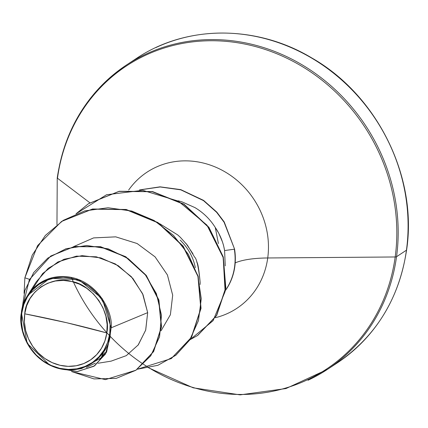 <?xml version="1.0" encoding="UTF-8"?>
<svg xmlns="http://www.w3.org/2000/svg" width="428" height="428" viewBox="0 0 428 428"><rect width="100%" height="100%" fill="white"/><g stroke="black" fill="none" stroke-linecap="round" stroke-linejoin="round"><path stroke-width="0.64" d="M106.813 332.947L66.736 322.744L24.733 313.81C25.883 292.094 52.023 274.937 71.513 281.474C91.528 284.144 111.494 312.055 106.813 332.947A44.138 40.211 56.6 0 1 60.032 365.287A44.138 40.211 56.6 0 1 24.733 313.81A349.746 99.858 -172.2 0 1 66.736 322.744A349.746 99.858 -172.2 0 1 106.813 332.947L107.144 324.59L105.882 316.185L103.084 308.053L98.852 300.515L93.347 293.849L86.782 288.322L79.41 284.144L71.513 281.474L63.398 280.41L55.373 281.003L47.743 283.218L40.81 286.979L34.839 292.142L30.051 298.503L26.643 305.822L24.733 313.81L24.401 322.172L25.659 330.577L28.457 338.709L32.694 346.247L38.199 352.907L44.763 358.434L52.136 362.618L60.032 365.287L68.148 366.352L76.173 365.758L83.797 363.543L90.731 359.782L96.707 354.619L101.49 348.258L104.903 340.939L106.813 332.947M98.001 363.254L111.125 361.141L126.319 355.631L138.303 344.856L145.723 329.988L147.671 312.633L111.146 327.827C113.313 312.986 98.114 280.072 66.95 276.723C36.246 273.974 21.924 299.851 21.4 312.836L21.785 313.125A47.305 43.1 56.6 0 1 71.925 278.462A47.305 43.1 56.6 0 1 109.761 333.637L110.301 333.631L111.146 327.827L110.242 333.91L110.301 333.631L109.761 333.637A47.305 43.1 56.6 0 1 59.62 368.299A47.305 43.1 56.6 0 1 21.785 313.125L21.4 312.836C18.222 325.451 25.707 357.69 56.56 367.877C87.901 377.362 108.835 351.431 109.884 336.991L110.242 333.91L106.572 352.158L94.604 365.796M225.492 290.414A58.791 53.559 -123.4 0 0 234.811 266.617L234.587 266.762A58.791 53.559 56.6 0 1 225.524 290.2A58.791 53.559 -123.4 0 0 234.587 266.762L234.811 266.617A58.791 53.559 56.6 0 1 225.492 290.414M155.835 47.594A182.365 166.15 56.6 0 1 334.728 74.114A182.365 166.15 56.6 0 1 406.44 250.193A2.622 0.749 7.8 0 0 406.6 249.968A2.622 0.749 -172.2 0 1 406.44 250.193A182.365 166.15 -123.4 0 0 334.728 74.114A182.365 166.15 -123.4 0 0 155.835 47.594M148.73 367.887L193.167 387.811L240.081 394.862L285.931 388.565L327.297 369.471L337.2 362.949C376.052 336.317 399.185 298.664 406.6 249.984C417.723 177.272 377.523 95.332 311.638 57.866C256.244 24.578 186.223 24.851 136.543 58.368L126.64 64.895C87.826 91.458 64.692 129.117 57.24 177.861A2.622 0.749 7.8 0 0 57.475 178.235A2.622 0.749 -172.2 0 1 57.24 177.861A2.622 0.749 -172.2 0 1 57.4 177.647A182.365 166.15 56.6 0 1 145.932 54.115A182.365 166.15 56.6 0 1 324.825 80.635A182.365 166.15 56.6 0 1 396.537 256.72L406.44 250.193L396.537 256.72A182.365 166.15 -123.4 0 0 324.825 80.635A182.365 166.15 -123.4 0 0 145.932 54.115M57.475 178.235A181.6 165.449 56.6 0 1 249.947 45.175A181.6 165.449 56.6 0 1 395.183 256.971A2.622 0.749 7.8 0 0 396.537 256.72A2.622 0.749 -172.2 0 1 395.183 256.971A181.6 165.449 -123.4 0 0 249.947 45.175A181.6 165.449 -123.4 0 0 57.475 178.235L89.896 202.797L57.475 178.235M128.657 190.048A81.561 74.312 56.6 0 1 219.521 168.921A81.561 74.312 56.6 0 1 267.73 257.972L395.183 256.971L267.73 257.972A81.561 74.312 56.6 0 1 215.268 317.731A81.561 74.312 56.6 0 0 267.73 257.972A69.951 19.972 7.8 0 0 235.197 262.878A69.951 19.972 -172.2 0 1 267.73 257.972A81.561 74.312 56.6 0 0 219.521 168.921A81.561 74.312 56.6 0 0 128.657 190.048M218.403 243.548L215.273 227.493L218.751 233.239L222.442 241.857C223.095 244.356 223.132 242.938 224.593 250.562L225.246 265.9L224.593 250.562C223.223 242.302 220.115 234.614 215.273 227.493L218.403 243.543M215.273 227.493C210.185 219.323 203.402 212.695 194.933 207.596L181.873 201.807L178.203 200.802L181.873 201.807L194.933 207.596C203.327 212.609 210.105 219.243 215.273 227.493M200.101 284.518L200.176 282.64C198.892 269.062 197.725 262.209 196.661 262.07M192.91 253.724L185.88 243.281M177.781 234.977L159.532 223.603L177.743 234.945L180.375 237.347L187.411 245.207L194.59 257.067C196.746 258.812 198.608 267.339 200.176 282.64M73.504 246.678L93.609 237.904L115.737 236.85L137.121 243.521L155.086 256.87L167.428 274.958L172.693 295.208L170.387 314.746L161.035 330.796L170.387 314.746L172.687 295.208L167.423 274.963L155.086 256.875L137.121 243.527L115.742 236.855L93.614 237.909L73.509 246.672M27.729 295.288L49.905 278.296L78.666 279.618L102.292 298.717L111.146 327.827L147.671 312.633L143.011 294.641L132.878 278.43L118.315 265.729L100.794 257.87L82.069 255.655L63.975 259.272L48.241 268.297L36.305 281.768L28.071 294.748M76.516 369.369L81.604 368.551L101.185 357.91L109.884 336.991L110.023 337.639L105.406 354.111L93.828 366.298L77.136 371.574L58.213 368.353L77.559 371.547L94.492 365.87L105.593 353.763L110.023 337.639L110.269 334.081L106.567 352.169L94.695 365.737M63.922 369.503L56.635 367.898M49.825 365.212L27.205 343.411L21.4 312.836M136.115 370.092L153.615 351.597L161.554 326.874L158.911 300.06L146.285 275.429L125.762 256.736L100.516 246.672L74.306 246.517L50.846 255.987M50.745 256.056L74.312 246.517L100.516 246.672L125.757 256.73L146.28 275.418L158.906 300.044L161.559 326.853L153.625 351.575L136.029 370.145M24.867 277.815L24.075 293.314L24.867 277.815L29.527 279.356L24.867 277.815L37.568 245.64L61.53 221.469L92.336 209.148L126.035 209.645L157.745 222.726L182.906 246.218L197.934 276.386L200.807 308.46L191.337 337.392L171.227 358.611L137.388 369.225L157.9 365.298L175.833 355.272L189.738 339.971L198.464 320.609L201.267 298.728L197.838 276.044L188.341 254.334L173.42 235.314L154.112 220.49L131.792 211.047L108.065 207.751L84.648 210.924L63.221 220.383L45.336 235.464L32.244 255.088L24.867 277.815M71.535 371.536L105.379 379.631L135.917 370.22L153.401 351.72L161.329 327.003L158.681 300.194L146.055 275.568L125.532 256.88L100.291 246.822L74.087 246.667L50.632 256.131L29.372 279.645L21.887 309.963L24.904 290.441L33.71 272.545L47.776 258.127L66.008 248.738L86.804 245.485L108.257 248.861L128.288 258.689L144.899 274.102L156.381 293.613L161.479 315.265L159.569 336.793L150.736 355.855L135.794 370.3L116.218 378.373L94.016 378.919L71.535 371.536M138.051 345.182L145.659 330.197L147.671 312.633L142.545 293.603L131.337 276.686L115.33 263.921L96.343 256.805L76.494 256.131L57.957 261.936L42.693 273.487L32.244 289.403M86.413 367.422L95.273 363.126M99.703 359.472L105.128 352.447M107.669 347.06L109.884 336.991M71.396 277.44A181.6 165.449 -123.4 0 0 251.102 394.151A181.6 165.449 -123.4 0 0 395.183 256.971A181.6 165.449 56.6 0 1 149.03 367.823M308.005 380.251A182.365 166.15 -123.4 0 0 396.537 256.72A182.365 166.15 56.6 0 1 308.005 380.251M332.182 366.111A182.365 166.15 -123.4 0 0 406.44 250.193A182.365 166.15 56.6 0 1 359.75 344.781M195.329 267.698C193.312 257.356 188.277 248.165 180.215 240.124M61.643 221.394L92.464 209.014L126.196 209.485L157.948 222.56L183.136 246.079L198.175 276.279L201.021 308.39L191.509 337.339L171.451 358.461L191.562 337.248L201.032 308.315L198.159 276.237L183.131 246.073L157.969 222.576L126.26 209.501L92.56 208.998L61.643 221.394M88.724 203.551L119.177 191.279L152.512 191.557L184.013 204.172L208.918 227.3L223.288 256.966L225.824 287.937L216.691 315.447L197.79 335.354M139.469 189.925L160.056 186.833L180.776 189.625L203.562 200.368L216.782 212.079L224.24 221.988L234.549 249.048L224.24 221.988L216.782 212.079L203.562 200.368L180.776 189.625L160.056 186.833L139.469 189.925M76.007 213.818L88.526 203.685L118.979 191.423L152.304 191.707L183.799 204.327L208.693 227.455L223.063 257.116L225.599 288.081L216.472 315.586L197.576 335.493L190.032 339.709L213.112 320.668L225.117 291.532L223.186 257.581L206.949 225.123L178.267 201.101L142.701 190.316L106.551 194.745L76.007 213.818M139.705 189.936L160.184 186.977L180.793 189.845L203.477 200.614L216.638 212.32L224.063 222.207L234.549 249.048A58.791 53.559 56.6 0 1 234.811 266.617A58.791 53.559 -123.4 0 0 234.549 249.048L224.063 222.207L216.638 212.32L203.477 200.614L180.793 189.845L160.184 186.977L139.705 189.936M197.576 335.493L216.696 315.436L225.824 287.932L223.288 256.966L208.918 227.305L184.024 204.177L152.529 191.557L119.203 191.273L88.639 203.61M224.593 250.562L234.325 249.198A58.791 53.559 56.6 0 1 234.587 266.762A58.791 53.559 -123.4 0 0 234.325 249.198L224.593 250.562M109.761 333.637L107.712 342.202L104.058 350.045L98.927 356.861L92.523 362.393L85.092 366.427L76.922 368.802L68.32 369.434L59.62 368.299L51.157 365.432L43.255 360.954L36.22 355.031L30.318 347.889L25.782 339.811L22.78 331.095L21.432 322.086L21.785 313.125L23.829 304.559L27.488 296.716L32.614 289.9L39.018 284.369L46.449 280.335L54.623 277.959L63.226 277.323L71.925 278.462L80.389 281.324L88.291 285.808L95.326 291.73L101.227 298.872L105.764 306.951L108.766 315.666L110.114 324.675L109.761 333.637M57.24 177.861L56.961 224.711"/></g></svg>
